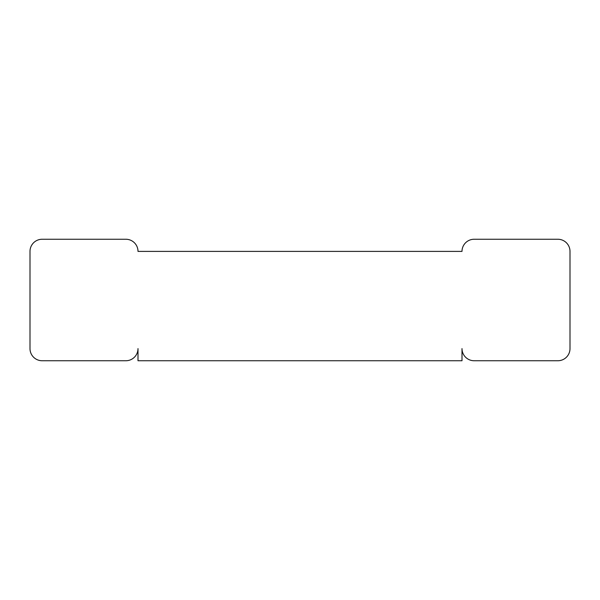 <?xml version="1.0" encoding="UTF-8"?>
<svg xmlns="http://www.w3.org/2000/svg" width="600" height="600" viewBox="0 0 600 600"><rect width="100%" height="100%" fill="white"/><g stroke="black" fill="none" stroke-linecap="round" stroke-linejoin="round"><path stroke-width="0.9" d="M30 251.4L30 348.6A12.15 12.15 0 0 0 42.15 360.75L125.85 360.75A12.15 12.15 0 0 0 138 348.6L138 360.75L462 360.75L462 348.6A12.15 12.15 0 0 0 474.15 360.75L557.85 360.75A12.15 12.15 0 0 0 570 348.6L570 251.4A12.15 12.15 0 0 0 557.85 239.25L474.15 239.25A12.15 12.15 0 0 0 462 251.4L138 251.4A12.15 12.15 0 0 0 125.85 239.25L42.15 239.25A12.15 12.15 0 0 0 30 251.4"/></g></svg>
